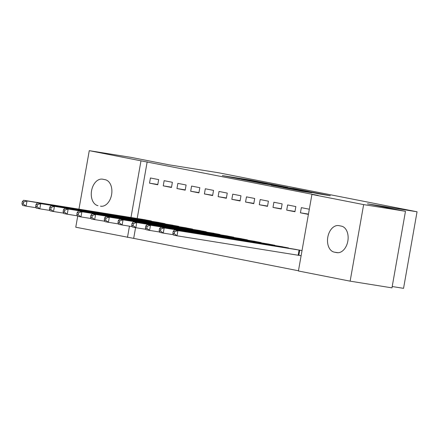 <?xml version="1.0" encoding="UTF-8"?>
<svg xmlns="http://www.w3.org/2000/svg" width="439" height="439" viewBox="0 0 439 439"><rect width="100%" height="100%" fill="white"/><g stroke="black" fill="none" stroke-linecap="round" stroke-linejoin="round"><path stroke-width="0.66" d="M267.45 183.409L250.395 180.072L222.337 175.589L239.162 178.871L267.45 183.409M319.098 193.912L330.331 195.745L311.059 191.997L283.001 187.513L302.268 191.261L311.723 192.726L288.418 188.479L314.11 192.633L317.304 193.286L311.783 192.458L319.098 193.912M311.92 194.433L363.64 204.601L350.141 281.158L298.421 270.989L311.92 194.433L318.116 195.426L140.985 160.828L130.987 217.503M78.949 209.156L89.265 150.659L131.096 157.365L169.097 164.834L218.677 172.785L417.05 211.785L367.47 203.833L405.471 211.307L363.64 204.601M89.265 150.659L140.985 160.828M287.764 187.415L269.184 183.765L241.121 179.282L260.393 183.03L287.764 187.415M292.989 188.386L309.391 191.629L281.328 187.146L271.154 185.187L283.621 187.151L278.6 186.152L261.809 183.354L292.972 188.479M392.208 286.524L403.551 288.341L417.05 211.785M287.622 204.953L286.711 210.122L294.942 211.741L295.853 206.571L287.622 204.953M288.511 248.227L288.555 247.953L280.312 246.416M260.184 199.558L259.273 204.728L267.505 206.346L268.416 201.177L260.184 199.558M261.068 242.833L261.117 242.558L252.875 241.022M232.747 194.164L231.836 199.333L240.067 200.952L240.978 195.783L232.747 194.164M233.63 237.439L233.68 237.164L225.437 235.628M205.309 188.77L204.398 193.939L212.63 195.558L213.541 190.389L205.309 188.77M206.193 232.044L206.242 231.77L198 230.234M177.872 183.376L176.961 188.545L185.192 190.164L186.103 184.995L177.872 183.376M178.755 226.656L178.805 226.376L170.562 224.839M150.434 177.982L149.523 183.151L157.755 184.77L158.666 179.6L150.434 177.982M151.318 221.261L151.367 220.982L143.125 219.445M147.18 161.821L137.188 218.496M135.574 227.649L133.681 238.377L298.46 270.77M165.037 223.956L165.086 223.676L156.844 222.145M164.153 180.676L163.242 185.851L171.473 187.469L172.384 182.295L164.153 180.676M192.474 229.35L192.523 229.07L184.281 227.539M191.591 186.07L190.68 191.245L198.911 192.864L199.822 187.689L191.591 186.07M219.912 234.744L219.961 234.464L211.719 232.933M219.028 191.464L218.117 196.639L226.348 198.258L227.259 193.083L219.028 191.464M247.349 240.138L247.398 239.859L239.156 238.328M246.466 196.859L245.555 202.033L253.786 203.652L254.697 198.477L246.466 196.859M274.792 245.533L274.836 245.253L266.594 243.722M273.903 202.253L272.992 207.427L281.223 209.046L282.134 203.872L273.903 202.253M299.146 255.383L301.105 255.772M302.016 250.598L294.031 249.116M309.314 209.216L301.341 207.647L300.43 212.822L308.403 214.386M341.388 226.129A13.45 8.945 99.1 0 1 347.864 240.945A13.45 8.945 99.1 0 1 336.927 252.65A13.45 8.945 99.1 0 1 336.718 252.612L334.249 252.129A13.45 8.945 99.1 0 1 327.779 237.312A13.45 8.945 99.1 0 1 338.716 225.608A13.45 8.945 99.1 0 1 338.919 225.646L341.388 226.129M405.471 211.307L391.972 287.863L350.141 281.158M133.681 238.377L75.766 227.215L77.692 216.273M98.012 205.682A13.45 8.945 99.1 0 1 91.542 190.872A13.45 8.945 99.1 0 1 102.479 179.161A13.45 8.945 99.1 0 1 102.682 179.2L105.151 179.688A13.45 8.945 99.1 0 1 111.621 194.499A13.45 8.945 99.1 0 1 100.69 206.209A13.45 8.945 99.1 0 1 100.482 206.171L101.733 206.281M129.461 226.184L127.486 237.384M149.523 183.151L157.804 184.479M163.242 185.851L171.523 187.179M176.961 188.545L185.242 189.873M190.68 191.245L198.96 192.573M204.398 193.939L212.679 195.267M218.117 196.639L226.398 197.967M231.836 199.333L240.117 200.661M245.555 202.033L253.835 203.361M259.273 204.728L267.554 206.056M272.992 207.427L281.273 208.755M286.711 210.122L294.992 211.45M300.43 212.822L308.452 214.106M271.401 184.221L244.885 179.946L271.401 184.221M294.459 188.907L280.219 186.377L294.459 188.907L294.399 189.242M145.358 219.802L23.574 200.277L27.004 200.952L26.093 206.127L36.212 207.746M23.322 204.047L26.093 206.127L22.663 205.452L21.95 203.778L23.322 204.047L23.684 201.978L22.312 201.71L21.95 203.778M23.684 201.978L27.004 200.952L149.15 220.543M22.312 201.71L23.574 200.277M159.077 222.496L37.293 202.977L40.723 203.652L39.812 208.821L49.931 210.446M37.041 206.747L39.812 208.821L36.382 208.146L35.669 206.478L37.041 206.747L37.408 204.678L36.036 204.409L35.669 206.478M37.408 204.678L40.723 203.652L162.869 223.242M36.036 204.409L37.293 202.977M172.796 225.191L51.012 205.671L54.441 206.346L53.531 211.521L63.65 213.14M50.759 209.441L53.531 211.521L50.101 210.846L49.387 209.173L50.759 209.441L51.127 207.373L49.755 207.104L49.387 209.173M51.127 207.373L54.441 206.346L176.588 225.937M49.755 207.104L51.012 205.671M186.515 227.89L64.731 208.371L68.16 209.046L67.249 214.216L77.368 215.84M64.478 212.141L67.249 214.216L63.82 213.541L63.106 211.872L64.478 212.141L64.846 210.072L63.474 209.804L63.106 211.872M64.846 210.072L68.16 209.046L190.306 228.637M63.474 209.804L64.731 208.371M200.233 230.585L78.449 211.066L81.879 211.741L80.968 216.915L91.087 218.534M78.197 214.836L80.968 216.915L77.538 216.24L76.825 214.567L78.197 214.836L78.565 212.767L77.193 212.498L76.825 214.567M78.565 212.767L81.879 211.741L204.025 231.331M77.193 212.498L78.449 211.066M213.952 233.285L92.168 213.766L95.598 214.441L94.687 219.61L104.806 221.234M91.916 217.535L94.687 219.61L91.257 218.935L90.544 217.267L91.916 217.535L92.283 215.467L90.911 215.198L90.544 217.267M92.283 215.467L95.598 214.441L217.744 234.031M90.911 215.198L92.168 213.766M227.671 235.979L105.887 216.46L109.316 217.135L108.406 222.31L118.525 223.928M105.634 220.23L108.406 222.31L104.976 221.635L104.262 219.961L105.634 220.23L106.002 218.161L104.63 217.892L104.262 219.961M106.002 218.161L109.316 217.135L231.463 236.725M104.63 217.892L105.887 216.46M241.39 238.679L119.606 219.16L123.035 219.835L122.124 225.004L132.243 226.628M119.353 222.93L122.124 225.004L118.695 224.329L117.981 222.661L119.353 222.93L119.721 220.861L118.349 220.592L117.981 222.661M119.721 220.861L123.035 219.835L245.181 239.425M118.349 220.592L119.606 219.16M255.108 241.373L133.324 221.854L136.754 222.529L135.843 227.704L145.962 229.323M133.072 225.624L135.843 227.704L132.413 227.029L131.7 225.355L133.072 225.624L133.44 223.555L132.068 223.286L131.7 225.355M133.44 223.555L136.754 222.529L258.9 242.119M132.068 223.286L133.324 221.854M268.827 244.073L147.043 224.554L150.473 225.229L149.562 230.398L159.681 232.022M146.791 228.324L149.562 230.398L146.132 229.723L145.419 228.055L146.791 228.324L147.158 226.255L145.786 225.986L145.419 228.055M147.158 226.255L150.473 225.229L272.619 244.819M145.786 225.986L147.043 224.554M282.546 246.767L160.762 227.248L164.191 227.923L163.281 233.098L173.4 234.717M160.509 231.018L163.281 233.098L159.851 232.423L159.137 230.749L160.509 231.018L160.877 228.949L159.505 228.681L159.137 230.749M160.877 228.949L164.191 227.923L286.338 247.514M159.505 228.681L160.762 227.248M296.265 249.467L174.481 229.948L177.91 230.623L176.999 235.792L301.116 255.717M174.228 233.718L176.999 235.792L173.57 235.117L172.856 233.449L174.228 233.718L174.596 231.649L173.224 231.38L172.856 233.449M174.596 231.649L177.91 230.623L300.056 250.214M173.224 231.38L174.481 229.948M250.334 180.424L250.395 180.072M253.215 180.868L253.265 180.577M272.74 185.006L272.795 184.671M282.881 187.393L282.935 187.058M285.174 187.76L285.24 187.376M288.05 188.221L288.11 187.887M301.994 191.217L302.054 190.883M304.869 191.678L304.918 191.393M100.482 206.171L100.893 206.237M336.718 252.612L337.136 252.677M334.249 252.129L337.975 252.727M148.097 220.74L148.162 220.378M148.777 220.85L148.837 220.493M161.815 223.44L161.881 223.078M162.496 223.55L162.556 223.188M175.534 226.134L175.6 225.772M176.215 226.244L176.275 225.887M189.253 228.834L189.319 228.472M189.933 228.944L189.994 228.582M202.972 231.529L203.037 231.166M203.652 231.638L203.718 231.282M216.69 234.228L216.756 233.866M217.371 234.338L217.437 233.976M230.409 236.923L230.475 236.561M231.09 237.033L231.155 236.676M244.128 239.623L244.194 239.26M244.808 239.732L244.874 239.37M257.847 242.317L257.912 241.955M258.527 242.427L258.593 242.07M271.565 245.017L271.631 244.655M272.246 245.127L272.312 244.764M285.284 247.711L285.35 247.349M285.965 247.821L286.03 247.464M298.158 255.218L299.069 250.049M298.833 255.333L299.749 250.159M274.918 185.357L274.99 184.973M283.561 187.502L283.621 187.151M296.221 189.533L296.292 189.154"/></g></svg>
